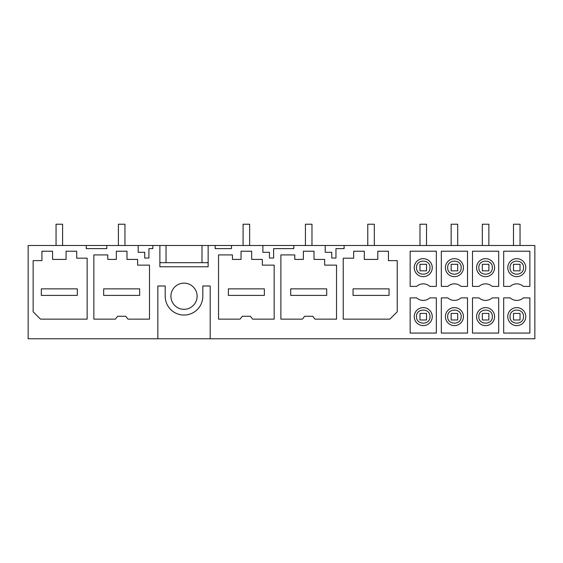 <?xml version="1.0" encoding="UTF-8"?>
<svg xmlns="http://www.w3.org/2000/svg" width="563" height="563" viewBox="0 0 563 563"><rect width="100%" height="100%" fill="white"/><g stroke="black" fill="none" stroke-linecap="round" stroke-linejoin="round"><path stroke-width="0.84" d="M106.773 245.503L159.878 245.503L159.878 266.771L208.148 266.771L208.148 245.503L215.186 245.503L215.186 248.621L231.463 248.621L231.463 245.503L262.879 245.503L262.879 252.301L269.424 252.301L269.424 258.03L273.611 258.03L273.611 248.621L293.816 248.621L293.816 245.503L325.224 245.503L325.224 252.301L331.769 252.301L331.769 258.03L335.956 258.03L335.956 248.621L344.099 248.621L344.099 245.503L534.85 245.503L534.85 338.771L210.196 338.771L210.196 285.997L202.835 285.997L202.835 296.229A18.818 18.818 -0 0 1 184.017 315.048A18.818 18.818 -0 0 1 165.198 296.229L165.198 285.997L157.83 285.997L157.83 338.771L28.15 338.771L28.15 245.503L86.273 245.503L86.273 248.621L106.773 248.621L106.773 245.503L86.273 245.503M208.148 245.503L159.878 245.503M231.463 245.503L215.186 245.503M293.816 245.503L262.879 245.503M344.099 245.503L325.224 245.503M52.57 251.225L41.936 251.225L41.936 260.634L33.14 260.634L33.14 311.775L40.508 319.137L87.138 319.137L87.138 258.185L76.709 258.185L76.709 251.225L66.075 251.225L66.075 259.409L52.57 259.409L52.57 251.225L41.936 251.225M66.075 259.409L52.57 259.409M76.709 251.225L66.075 251.225M152.84 245.503L152.84 248.621L148.921 248.621L148.921 258.03L144.733 258.03L144.733 252.301L138.188 252.301L138.188 245.503M467.515 286.391L467.515 251.211L441.329 251.211L441.329 286.391L447.838 286.391A9.817 9.817 -0 0 1 461.006 286.391L467.515 286.391M262.316 259.409L251.675 259.409L251.675 251.225L241.041 251.225L241.041 259.409L232.449 259.409L232.449 254.912L218.543 254.912L218.543 319.137L240.07 319.137L242.266 316.272L250.451 316.272L252.646 319.137L274.174 319.137L274.174 265.138L262.316 265.138L262.316 259.409L251.675 259.409M241.041 251.225L251.675 251.225M324.661 259.409L314.02 259.409L324.661 259.409L324.661 265.138L336.526 265.138L336.526 319.137L314.991 319.137L312.796 316.272L304.611 316.272L302.415 319.137L280.888 319.137L280.888 254.912L294.794 254.912L294.794 259.409L303.387 259.409L294.794 259.409M303.387 251.225L314.02 251.225L303.387 251.225L303.387 259.409M314.02 259.409L314.02 251.225M377.801 251.225L377.801 259.409L364.303 259.409L364.303 251.225L353.663 251.225L353.663 258.185L343.233 258.185L343.233 319.137L389.87 319.137L397.232 311.775L397.232 260.634L388.435 260.634L388.435 251.225L377.801 251.225L388.435 251.225M137.625 259.409L126.985 259.409L137.625 259.409L137.625 265.138L149.484 265.138L149.484 319.137L127.956 319.137L125.76 316.272L117.576 316.272L115.38 319.137L93.852 319.137L93.852 254.912L107.758 254.912L107.758 259.409L116.351 259.409L107.758 259.409M116.351 251.225L126.985 251.225L116.351 251.225L116.351 259.409M126.985 259.409L126.985 251.225M197.106 296.229A13.09 13.09 -0 0 0 184.017 283.14A13.09 13.09 -0 0 0 170.92 296.229A13.09 13.09 -0 0 0 184.017 309.319A13.09 13.09 -0 0 0 197.106 296.229M429.836 286.391L436.339 286.391L436.339 251.211L410.16 251.211L410.16 286.391L416.662 286.391A9.817 9.817 -0 0 1 429.836 286.391M436.339 333.064L410.16 333.064L410.16 297.876L416.662 297.876A9.817 9.817 -0 0 0 429.836 297.876L436.339 297.876L436.339 333.064M523.351 286.391A9.817 9.817 -0 0 0 510.184 286.391L503.674 286.391L503.674 251.211L529.86 251.211L529.86 286.391L523.351 286.391M503.674 297.876L503.674 333.064L529.86 333.064L529.86 297.876L523.351 297.876A9.817 9.817 -0 0 1 510.184 297.876L503.674 297.876M472.505 297.876L479.007 297.876A9.817 9.817 -0 0 0 492.182 297.876L498.684 297.876L498.684 333.064L472.505 333.064L472.505 297.876M472.505 286.391L479.007 286.391A9.817 9.817 -0 0 1 492.182 286.391L498.684 286.391L498.684 251.211L472.505 251.211L472.505 286.391M441.329 297.876L441.329 333.064L467.515 333.064L467.515 297.876L461.006 297.876A9.817 9.817 -0 0 1 447.838 297.876L441.329 297.876M157.83 338.771L210.196 338.771M196.283 338.771L171.743 338.771M364.303 251.225L353.663 251.225M377.801 259.409L364.303 259.409M397.232 260.634L388.435 260.634M241.041 259.409L232.449 259.409M199.26 266.771L208.148 266.771L208.148 262.682L159.878 262.682L159.878 266.771L168.773 266.771M507.77 316.617A9.001 9.001 0 0 0 516.771 325.618A9.001 9.001 0 0 0 525.772 316.617A9.001 9.001 0 0 0 516.771 307.616A9.001 9.001 0 0 0 507.77 316.617M510.029 267.657C509.614 276.349 523.921 276.349 523.506 267.657C523.921 258.966 509.614 258.966 510.029 267.657M523.506 316.617C523.921 307.919 509.614 307.919 510.029 316.617C509.614 325.308 523.921 325.308 523.506 316.617M507.77 267.657A9.001 9.001 0 0 0 516.771 276.658A9.001 9.001 0 0 0 525.772 267.657A9.001 9.001 0 0 0 516.771 258.656A9.001 9.001 0 0 0 507.77 267.657M445.424 316.617A9.001 9.001 0 0 0 454.425 325.618A9.001 9.001 0 0 0 463.419 316.617A9.001 9.001 0 0 0 454.425 307.616A9.001 9.001 0 0 0 445.424 316.617M461.16 316.617C461.576 307.919 447.268 307.919 447.684 316.617C447.268 325.308 461.576 325.308 461.16 316.617M447.684 267.657C447.268 276.349 461.576 276.349 461.16 267.657C461.576 258.966 447.268 258.966 447.684 267.657M445.424 267.657A9.001 9.001 0 0 0 454.425 276.658A9.001 9.001 0 0 0 463.419 267.657A9.001 9.001 0 0 0 454.425 258.656A9.001 9.001 0 0 0 445.424 267.657M476.594 316.617A9.001 9.001 0 0 0 485.595 325.618A9.001 9.001 0 0 0 494.595 316.617A9.001 9.001 0 0 0 485.595 307.616A9.001 9.001 0 0 0 476.594 316.617M492.336 316.617C492.752 307.919 478.444 307.919 478.853 316.617C478.444 325.308 492.752 325.308 492.336 316.617M478.853 267.657C478.444 276.349 492.752 276.349 492.336 267.657C492.752 258.966 478.444 258.966 478.853 267.657M476.594 267.657A9.001 9.001 0 0 0 485.595 276.658A9.001 9.001 0 0 0 494.595 267.657A9.001 9.001 0 0 0 485.595 258.656A9.001 9.001 0 0 0 476.594 267.657M416.507 316.617C416.099 325.308 430.406 325.308 429.991 316.617C430.406 307.919 416.099 307.919 416.507 316.617M432.25 316.617A9.001 9.001 0 0 0 423.249 307.616A9.001 9.001 0 0 0 414.248 316.617A9.001 9.001 0 0 0 423.249 325.618A9.001 9.001 0 0 0 432.25 316.617M416.507 267.657C416.099 276.349 430.406 276.349 429.991 267.657C430.406 258.966 416.099 258.966 416.507 267.657M414.248 267.657A9.001 9.001 0 0 0 423.249 276.658A9.001 9.001 0 0 0 432.25 267.657A9.001 9.001 0 0 0 423.249 258.656A9.001 9.001 0 0 0 414.248 267.657M62.599 245.503L62.599 224.229L56.047 224.229L56.047 245.503M41.324 288.861L77.321 288.861L77.321 295.406L41.324 295.406L41.324 288.861M249.634 245.503L249.634 224.229L243.089 224.229L243.089 245.503M228.36 288.861L264.357 288.861L264.357 295.406L228.36 295.406L228.36 288.861M311.979 245.503L311.979 224.229L305.435 224.229L305.435 245.503M290.705 288.861L326.702 288.861L326.702 295.406L290.705 295.406L290.705 288.861M124.944 245.503L124.944 224.229L118.399 224.229L118.399 245.503M103.669 288.861L139.666 288.861L139.666 295.406L103.669 295.406L103.669 288.861M374.325 245.503L374.325 224.229L367.78 224.229L367.78 245.503M353.05 288.861L389.047 288.861L389.047 295.406L353.05 295.406L353.05 288.861M426.522 313.422L426.522 319.974L419.977 319.974L419.977 313.422L426.522 313.422M426.522 245.503L426.522 224.229L419.977 224.229L419.977 245.503M419.977 270.845L419.977 264.3L426.522 264.3L426.522 270.845L419.977 270.845M457.698 313.422L457.698 319.974L451.153 319.974L451.153 313.422L457.698 313.422M457.698 245.503L457.698 224.229L451.153 224.229L451.153 245.503M451.153 270.845L451.153 264.3L457.698 264.3L457.698 270.845L451.153 270.845M488.867 313.422L488.867 319.974L482.322 319.974L482.322 313.422L488.867 313.422M488.867 245.503L488.867 224.229L482.322 224.229L482.322 245.503M482.322 270.845L482.322 264.3L488.867 264.3L488.867 270.845L482.322 270.845M520.043 313.422L520.043 319.974L513.498 319.974L513.498 313.422L520.043 313.422M520.043 245.503L520.043 224.229L513.498 224.229L513.498 245.503M513.498 270.845L513.498 264.3L520.043 264.3L520.043 270.845L513.498 270.845M166.029 245.503L166.029 262.682M201.997 245.503L201.997 262.682"/></g></svg>
